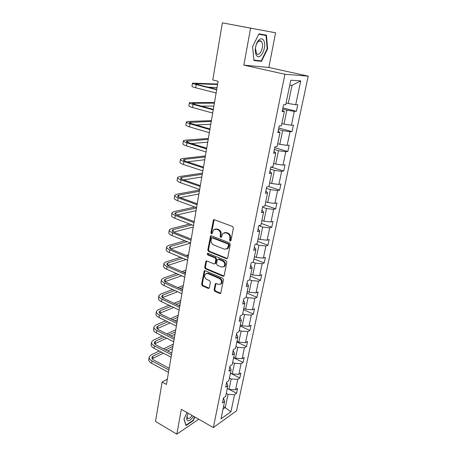 <?xml version="1.0" encoding="UTF-8"?>
<svg xmlns="http://www.w3.org/2000/svg" width="457" height="457" viewBox="0 0 457 457"><rect width="100%" height="100%" fill="white"/><g stroke="black" fill="none" stroke-linecap="round" stroke-linejoin="round"><path stroke-width="0.69" d="M230.134 241.062L231.002 240.525L233.39 228.077L232.584 226.512L214.333 219.697L213.453 219.863L210.911 232.756L211.46 233.824L212.077 233.71L213.59 229.768L216.435 229.237L217.932 229.808C219.834 230.779 220.68 232.419 220.457 234.744L220.16 236.332L220.714 237.412L221.354 237.292L222.856 233.373L225.798 232.807L227.323 233.39C229.26 234.372 230.111 236.035 229.877 238.371L229.574 239.971L230.134 241.062M260.913 41.056L260.964 41.376M214.07 289.789L214.836 291.315L219.783 293.491L220.731 293.325L223.484 279.753L222.702 278.216L205.102 270.738L204.21 270.887L201.611 284.323L202.371 285.825L208.203 288.396L209.117 288.241L209.369 287.727L210.391 282.203L209.626 280.684L206.707 279.421C204.542 277.89 204.102 276.062 205.387 273.949L207.781 273.543L219.36 278.479C221.548 279.992 222.016 281.82 220.754 283.957L218.235 284.408L216.298 283.569L215.367 283.728L214.07 289.789L214.761 289.504L215.527 291.023L220.771 293.274M181.326 409.346L176.825 434.15L155.506 421.463L162.115 382.069L166.434 384.451L218.115 81.266L212.785 79.969L222.365 22.85L250.579 28.145L243.861 65.128L284.911 74.257L213.35 427.552L181.326 409.346M226.432 258.696L227.38 258.519L227.66 257.965L230.265 244.386L229.465 242.833L211.42 235.801L210.534 235.961L207.815 249.945L208.586 251.464L226.432 258.696L227.38 258.519M226.843 262.238L224.027 276.085L223.073 276.257L205.45 268.807L204.685 267.294L205.976 261.136L206.861 260.981L213.979 263.935L214.893 263.775L215.173 263.221L215.87 259.456L215.093 257.925L207.655 254.886L207.318 253.424L207.935 253.315L226.049 260.69L226.843 262.238M176.825 434.15L198.726 419.24M243.861 65.128L268.847 67.482L275.582 32.79L250.579 28.145M275.582 32.79L222.365 22.85M223.467 397.898L224.61 401.423L222.445 402.897L223.473 397.893L225.638 396.442L227.832 385.782L225.667 387.188L226.712 382.092L228.877 380.704L231.116 369.85L228.946 371.193L230.008 366L232.179 364.68L234.458 353.627L232.282 354.895L233.367 349.605L235.544 348.36L237.863 337.095L235.686 338.294L236.789 332.902L238.971 331.731L241.336 320.254L239.154 321.374L240.279 315.884L242.461 314.787L244.872 303.088L242.69 304.134L243.838 298.535L246.02 297.518L248.477 285.596L246.289 286.556L247.46 280.849L249.648 279.918L252.15 267.762L249.962 268.63L251.156 262.815L253.344 261.97L255.897 249.573L253.709 250.356L254.926 244.421L257.114 243.667L259.719 231.025L257.531 231.716L258.771 225.661L260.958 225.004L263.615 212.105L261.427 212.699L262.695 206.524L264.883 205.964L267.591 192.808L265.403 193.3L266.694 186.993L268.887 186.536L271.652 173.112L269.464 173.494L270.778 167.062L272.972 166.708L275.794 153.004L273.606 153.278L274.954 146.714L277.142 146.474L280.021 132.479L277.833 132.639L279.21 125.932L281.398 125.812L284.34 111.525L282.158 111.565L283.557 104.716L285.745 104.71L290.789 80.226L300.746 80.878L295.713 104.704L297.764 104.704L296.364 111.297L294.314 111.337L291.383 125.252L293.428 125.132L292.063 131.593L290.012 131.747L287.133 145.377L289.184 145.155L287.841 151.484L285.791 151.747L282.969 165.108L285.025 164.777L283.711 170.981L281.655 171.346L278.89 184.439L280.946 184.011L279.655 190.095L277.599 190.558L274.891 203.399L276.948 202.874L275.685 208.838L273.629 209.397L270.972 221.988L273.029 221.371L271.789 227.22L269.727 227.872L267.122 240.222L269.184 239.508L267.968 245.249L265.905 245.992L263.352 258.102L265.408 257.308L264.215 262.941L262.158 263.763L259.65 275.651L261.707 274.771L260.536 280.301L258.473 281.204L256.017 292.868L258.074 291.914L256.92 297.336L254.863 298.318L252.447 309.772L254.503 308.738L253.378 314.062L251.321 315.119L248.951 326.361L251.007 325.253L249.893 330.48L247.843 331.611L245.512 342.647L247.568 341.47L246.477 346.606L244.426 347.806L242.136 358.642L244.192 357.397L243.118 362.441L241.068 363.709L238.822 374.352L240.873 373.038L239.822 377.996L237.771 379.327L235.566 389.781L237.617 388.41L236.583 393.277L234.538 394.671L230.934 411.751L221.022 418.829L224.61 401.423M284.911 74.257L308.235 76.13L236.555 410.809L213.35 427.552M229.425 378.053L231.191 378.962L229.02 389.444L227.266 388.524M229.02 389.444L235.566 389.781M231.191 378.962L237.771 379.327M226.655 382.366L227.832 385.782M232.647 362.412L234.435 363.304L232.225 373.975L230.454 373.072M232.225 373.975L238.822 374.352M234.435 363.304L241.068 363.709M229.894 366.548L231.116 369.85M235.932 346.486L237.743 347.36L235.492 358.225L233.693 357.34M235.492 358.225L242.136 358.642M237.743 347.36L244.426 347.806M233.196 350.433L234.458 353.627M239.274 330.262L241.102 331.119L238.811 342.184L236.994 341.316M238.811 342.184L245.512 342.647M241.102 331.119L247.843 331.611M236.56 334.027L237.863 337.095M242.673 313.748L244.529 314.582L242.199 325.852L240.353 325.001M242.199 325.852L248.951 326.361M244.529 314.582L251.321 315.119M239.988 317.307L241.336 320.254M246.14 296.919L248.02 297.736L245.643 309.212L243.781 308.389M245.643 309.212L252.447 309.772M248.02 297.736L254.863 298.318M243.478 300.278L244.872 303.088M249.676 279.775L251.578 280.569L249.151 292.269L247.266 291.457M249.151 292.269L256.017 292.868M251.578 280.569L258.473 281.204M247.037 282.917L248.477 285.596M252.875 262.147L255.2 263.078L252.732 275L250.819 274.211M252.732 275L259.65 275.651M255.2 263.078L262.158 263.763M250.665 265.226L252.15 267.762M255.874 244.095L258.896 245.249L256.377 257.4L254.44 256.64M256.377 257.4L263.352 258.102M258.896 245.249L265.905 245.992M254.36 247.186L255.897 249.573M258.782 225.661L262.661 227.072L260.09 239.462L258.131 238.725M260.09 239.462L267.122 240.222M262.661 227.072L269.727 227.872M258.131 228.791L259.719 231.025M262.558 207.181L266.5 208.541L263.883 221.171L261.895 220.463M263.883 221.171L270.972 221.988M266.5 208.541L273.629 209.397M261.975 210.037L263.615 212.105M266.42 188.335L270.413 189.644L267.745 202.525L265.734 201.84M267.745 202.525L274.891 203.399M270.413 189.644L277.599 190.558M265.894 190.9L267.591 192.808M270.361 169.113L274.406 170.37L271.687 183.508L269.647 182.851M271.687 183.508L278.89 184.439M274.406 170.37L281.655 171.346M269.893 171.381L271.652 173.112M274.377 149.508L278.479 150.701L275.702 164.109L273.634 163.48M275.702 164.109L282.969 165.108M278.479 150.701L285.791 151.747M273.977 151.461L275.794 153.004M278.479 129.502L282.637 130.639L279.804 144.315L277.707 143.721M279.804 144.315L287.133 145.377M282.637 130.639L290.012 131.747M278.147 131.125L280.021 132.479M282.66 109.092L286.882 110.16L283.986 124.121L281.86 123.556M283.986 124.121L291.383 125.252M286.882 110.16L294.314 111.337M282.397 110.371L284.34 111.525M300.746 80.878L292.023 85.316L288.258 103.505L286.105 102.974M288.258 103.505L295.713 104.704M268.847 67.482L308.235 76.13M167.336 379.161L162.115 382.069M223.05 409.004L225.295 407.444L228.009 394.345L226.261 393.42M223.564 406.502L230.934 411.751M292.023 85.316L289.767 85.202M228.009 394.345L234.538 394.671M282.906 107.898L296.364 111.297M278.787 127.994L292.063 131.593M274.748 147.697L287.841 151.484M270.904 167.039L283.711 170.981M268.79 186.559L279.655 190.095M265.043 205.187L275.685 208.838M261.284 223.427L271.789 227.22M257.594 241.33L267.968 245.249M253.978 258.896L264.215 262.941M250.425 276.131L260.536 280.301M246.94 293.057L256.92 297.336M243.512 309.669L253.378 314.062M240.154 325.984L249.893 330.48M236.852 342.007L246.477 346.606M233.607 357.745L243.118 362.441M230.425 373.209L239.822 377.996M229.317 389.461L236.583 393.277M261.478 61.347L267.608 48.848L266.454 35.155L258.93 33.835L252.561 46.723L253.961 60.535L261.478 61.347L257.411 60.467M187.01 412.58L183.954 419.092L185.993 425.61L193.237 420.714L194.933 417.081M230.825 240.845L230.265 239.754L230.568 238.16C230.802 235.823 229.951 234.167 228.02 233.184L227.323 233.39M224.336 232.642L226.495 232.602L228.02 233.184M215.058 229.066L217.138 229.037L218.635 229.608C220.537 230.574 221.377 232.219 221.159 234.538L220.862 236.12L221.417 237.2M214.19 219.657L211.625 232.556L212.162 233.618M210.534 235.961L211.243 235.755L208.523 249.716L209.289 251.236L227.123 258.451M228.591 245.101L228.037 244.015L212.214 237.829L211.591 237.943L211.077 240.011C210.866 242.296 211.7 243.924 213.568 244.901L224.336 249.179L227.34 248.602L228.591 245.101L229.283 244.878L228.728 243.792L228.037 244.015M212.094 237.794L212.922 237.617L228.728 243.792M226.621 249.122L228.032 248.374L228.963 246.552L228.272 246.78M229.283 244.878L228.963 246.552M206.655 260.924L205.393 267.042L206.153 268.55L224.044 276.062M214.916 263.752L215.87 262.975L216.567 259.216L215.795 257.685L208.358 254.652L207.655 254.886M207.929 253.309L208.358 254.652M221.468 267.042L223.987 266.58C225.312 264.386 224.855 262.524 222.616 260.998L218.457 259.302L217.532 259.467L217.252 260.022L216.549 263.792L217.332 265.328L221.468 267.042M223.519 266.945L224.678 266.322C225.998 264.129 225.541 262.278 223.307 260.753L222.616 260.998M218.2 259.233L219.154 259.056L223.307 260.753M216.018 283.494L214.761 289.504M220.354 284.288L221.445 283.677C222.702 281.541 222.239 279.718 220.051 278.204L219.36 278.479M206.49 273.372L208.483 273.28L220.051 278.204M204.873 270.67L202.32 284.048L203.074 285.545L209.169 288.184M261.787 34.692L261.752 34.332M267.156 48.762L267.608 48.848M192.877 420.509L193.237 420.714M217.641 84.037L192.483 83.123C192.334 83.425 193.585 83.911 196.224 84.591L216.669 89.726M192.466 83.22L191.98 86.282C191.831 86.602 193.077 87.104 195.71 87.79L216.115 92.977M216.738 89.349L198.081 84.671L195.573 83.688L217.561 84.516M208.089 87.178L217.046 87.521M214.493 102.505L189.387 102.699C189.227 103.099 190.449 103.659 193.054 104.379L213.242 109.846M189.364 102.831L188.895 105.807C188.735 106.218 189.958 106.789 192.557 107.515L212.699 113.033M213.322 109.36L194.905 104.385L192.448 103.259L214.384 103.122M201.32 106.115L213.882 106.07M211.402 120.637L188.175 121.471L186.353 121.91C186.182 122.396 187.381 123.024 189.952 123.79L209.877 129.577M186.325 122.07L185.868 124.955C185.696 125.452 186.89 126.092 189.461 126.869L209.346 132.701M209.98 128.983L191.797 123.716C190.078 123.201 189.272 122.784 189.387 122.459L211.271 121.391M196.007 124.938L210.78 124.287M263.638 40.376C262.335 38.365 260.707 38.285 258.748 40.13C256.914 42.187 255.783 45.032 255.343 48.671C255.103 51.441 255.44 53.606 256.348 55.177C260.033 61.735 267.511 46.477 263.638 40.376M261.735 41.964L261.37 41.456C260.399 40.456 259.285 40.57 258.028 41.798C256.645 43.346 255.789 45.494 255.457 48.242L256.537 53.595C259.542 57.428 264.529 46.254 261.735 41.964M260.867 41.027L260.924 41.37M258.771 34.161L266.037 35.503L267.162 48.773L261.221 60.884L253.932 60.09L252.578 46.711L258.742 34.235L266.037 35.503M188.158 413.231L186.804 417.39C186.57 419.389 186.982 420.514 188.044 420.766C189.712 420.806 191.506 419.292 193.425 416.224M187.096 416.001L187.387 418.315L188.01 418.698C189.238 418.749 190.569 417.658 192.009 415.419M194.642 416.915L193.008 420.417L185.988 425.153L184.034 418.92M208.363 138.448L185.205 140.185L183.371 140.756C183.188 141.327 184.365 142.018 186.907 142.83L206.581 148.919M183.343 140.945L182.903 143.744C182.714 144.332 183.891 145.029 186.422 145.852L206.056 151.981M206.701 148.222L188.747 142.681C187.044 142.144 186.256 141.681 186.376 141.299L208.215 139.328M191.472 143.527L207.729 142.173M205.382 155.94L182.286 158.55L180.452 159.247C180.252 159.904 181.412 160.658 183.92 161.51L203.348 167.89M180.418 159.464L179.989 162.184C179.79 162.852 180.943 163.612 183.446 164.474L202.834 170.895M203.479 167.096L185.748 161.292C184.074 160.721 183.297 160.218 183.428 159.779L184.639 159.316L205.21 156.945M187.421 161.841L204.736 159.744M202.457 173.129L179.424 176.579L177.584 177.402C177.373 178.133 178.51 178.95 180.983 179.841L200.177 186.496M177.545 177.642L177.127 180.275C176.916 181.023 178.047 181.846 180.521 182.749L199.675 189.449M200.326 185.616L182.811 179.555C181.155 178.961 180.395 178.419 180.532 177.922L181.743 177.379L202.262 174.254M183.697 179.858L201.794 177.002M199.578 190.021L176.608 194.276L174.768 195.219C174.545 196.03 175.659 196.898 178.11 197.83L197.064 204.753M174.728 195.482L174.323 198.041C174.1 198.869 175.208 199.749 177.653 200.686L196.567 207.649M197.23 203.782L179.927 197.481C178.293 196.858 177.545 196.276 177.693 195.733L178.904 195.11L199.361 191.26M180.207 197.578L198.904 193.962M194.882 207.027L173.849 211.654L172.003 212.711C171.775 213.596 172.866 214.522 175.282 215.487L194.008 222.668M171.958 212.996L171.564 215.481C171.335 216.384 172.42 217.315 174.837 218.292L193.522 225.512M194.191 221.611L177.099 215.076C175.482 214.43 174.745 213.813 174.9 213.219L176.116 212.516L196.516 207.975M176.899 214.996L196.064 210.626M189.672 224.021L171.135 228.723L169.29 229.888C169.05 230.848 170.124 231.825 172.512 232.824L191.015 240.251M169.239 230.197L168.856 232.613C168.616 233.578 169.684 234.567 172.072 235.578L190.535 243.038M191.209 239.108L174.317 232.35C172.717 231.682 172.003 231.031 172.163 230.385L173.38 229.614L191.866 224.873M173.769 232.11L193.271 227.003M184.931 240.776L168.473 245.489L166.622 246.757C166.371 247.785 167.428 248.814 169.787 249.848L188.073 257.514M166.571 247.088L166.199 249.436C165.948 250.47 166.999 251.51 169.353 252.55L187.604 260.25M188.278 256.291L171.586 249.316C170.01 248.625 169.301 247.94 169.467 247.248L170.69 246.409L187.107 241.656M170.769 248.922L190.529 243.101M180.561 257.28L165.857 261.958L164.006 263.329C163.743 264.42 164.777 265.5 167.113 266.568L185.182 274.457M163.949 263.683L163.589 265.957C163.326 267.059 164.36 268.15 166.685 269.219L184.725 277.142M185.405 273.16L168.907 265.98C167.348 265.266 166.651 264.546 166.828 263.815L168.045 262.906L182.72 258.188M167.879 265.437L185.936 259.547M188.541 254.743L186.29 255.457M176.493 273.532L163.286 278.142L161.43 279.61C161.161 280.769 162.178 281.895 164.486 282.992L182.343 291.098M161.372 279.981L161.024 282.192C160.75 283.357 161.767 284.494 164.069 285.596L181.897 293.737M182.577 289.727L166.274 282.346C164.731 281.615 164.052 280.861 164.229 280.09L165.451 279.113L178.636 274.468M165.086 281.666L181.595 275.771M184.04 272.566L185.599 272.012M185.896 270.247L181.915 271.641M172.677 289.527L160.755 294.04L158.905 295.61C158.625 296.827 159.624 297.998 161.904 299.124L179.561 307.441M158.842 295.999L158.505 298.147C158.225 299.375 159.219 300.552 161.492 301.683L179.115 310.029M179.807 305.996L163.686 298.427C162.161 297.678 161.492 296.896 161.675 296.079L162.898 295.039L174.791 290.492M162.378 297.616L177.533 291.743M179.932 288.527L182.983 287.362M183.297 285.499L177.824 287.573M169.061 305.27L158.271 309.675L156.42 311.331C156.134 312.605 157.117 313.822 159.367 314.976L176.825 323.487M156.357 311.743L156.026 313.822C155.74 315.107 156.717 316.33 158.967 317.489L176.391 326.035M177.082 321.979L161.144 314.233C159.636 313.462 158.979 312.651 159.167 311.794L160.396 310.697L171.158 306.259M159.744 313.296L173.706 307.47M178.601 305.43L180.001 304.848M176.065 304.242L180.412 302.454M180.744 300.5L173.98 303.259M165.628 320.757L155.831 325.036L153.98 326.784C153.683 328.115 154.649 329.371 156.877 330.554L174.134 339.26M153.912 327.212L153.592 329.234C153.295 330.577 154.255 331.839 156.483 333.027L173.711 341.762M174.403 337.683L158.648 329.76C157.157 328.971 156.511 328.132 156.705 327.241L157.928 326.087L167.708 321.779M157.179 328.709L170.084 322.945M174.774 320.854L177.476 319.654M172.409 319.706L177.882 317.295M178.224 315.261L170.341 318.7M162.349 336.004L153.432 340.145L151.575 341.973C151.273 343.361 152.227 344.658 154.426 345.869L171.495 354.752M151.507 342.419L151.198 344.384C150.89 345.778 151.838 347.08 154.038 348.297L171.078 357.214M171.775 353.112L156.191 345.029C154.717 344.218 154.078 343.356 154.283 342.424L155.506 341.213L164.406 337.043M154.672 343.864L166.628 338.174M171.141 336.044L174.997 334.221M168.924 334.93L175.391 331.902M175.751 329.783L166.879 333.901M159.207 350.999L151.073 354.998L149.216 356.906C148.908 358.345 149.839 359.682 152.015 360.916L168.896 369.981M149.142 357.368L148.845 359.276C148.531 360.727 149.462 362.07 151.638 363.309L168.484 372.398M169.187 368.279L153.775 360.036C152.318 359.208 151.69 358.317 151.901 357.351L153.124 356.089L161.241 352.067M152.221 358.768L163.332 353.158M167.673 350.987L172.552 348.554M165.594 349.908L172.94 346.269M173.317 344.07L163.572 348.857M230.568 238.16L229.877 238.371M226.495 232.602L225.798 232.807M220.862 236.12L220.16 236.332M221.159 234.538L220.457 234.744M218.635 229.608L217.932 229.808M217.138 229.037L216.435 229.237M211.625 232.556L210.911 232.756M213.836 220.308L213.128 220.491M230.265 239.754L229.574 239.971M209.289 251.236L208.586 251.464M208.523 249.716L207.815 249.945M210.934 236.355L210.226 236.56M212.922 237.617L212.214 237.829M223.764 275.988L223.073 276.257M206.153 268.55L205.45 268.807M205.393 267.042L204.685 267.294M206.398 261.45L205.696 261.695M215.87 262.975L215.173 263.221M216.567 259.216L215.87 259.456M215.795 257.685L215.093 257.925M219.154 259.056L218.457 259.302M215.801 283.968L215.11 284.248M208.483 273.28L207.781 273.543M208.906 288.11L208.203 288.396M203.074 285.545L202.371 285.825M202.32 284.048L201.611 284.323M204.645 271.172L203.942 271.429M220.468 293.194L219.783 293.491M215.527 291.023L214.836 291.315M196.224 84.591L195.71 87.79M196.767 83.58L196.659 84.271M193.054 104.379L192.557 107.515M193.648 103.059L193.505 103.95M189.952 123.79L189.461 126.869M190.586 122.168L190.415 123.253M186.907 142.83L186.422 145.852M187.587 140.916L187.381 142.184M183.92 161.51L183.446 164.474M184.639 159.316L184.405 160.767M180.983 179.841L180.521 182.749M181.743 177.379L181.486 178.995M178.11 197.83L177.653 200.686M178.904 195.11L178.618 196.893M175.282 215.487L174.837 218.292M176.116 212.516L175.808 214.464M172.512 232.824L172.072 235.578M173.38 229.614L173.043 231.716M169.787 249.848L169.353 252.55M170.69 246.409L170.33 248.654M167.113 266.568L166.685 269.219M168.045 262.906L167.662 265.294M164.486 282.992L164.069 285.596M165.451 279.113L165.046 281.638M161.904 299.124L161.492 301.683M162.898 295.039L162.498 297.57M159.367 314.976L158.967 317.489M160.396 310.697L159.996 313.182M156.877 330.554L156.483 333.027M157.928 326.087L157.539 328.526M154.426 345.869L154.038 348.297M155.506 341.213L155.123 343.613M152.015 360.916L151.638 363.309M153.124 356.089L152.747 358.448M214.162 219.68L213.453 219.863M228.032 248.374L227.34 248.602M206.615 260.918L205.976 261.136M215.595 263.523L214.893 263.775M207.781 253.269L207.318 253.424M224.678 266.322L223.987 266.58M215.961 283.489L215.367 283.728M221.445 283.677L220.754 283.957M204.822 270.664L204.21 270.887M255.457 48.242L255.343 48.671M258.028 41.798L258.748 40.13M259.073 41.004L261.37 41.456M187.073 416.138L186.804 417.39M156.705 327.241L156.66 327.526M154.283 342.424L154.238 342.721M151.901 357.351L151.85 357.66"/></g></svg>
